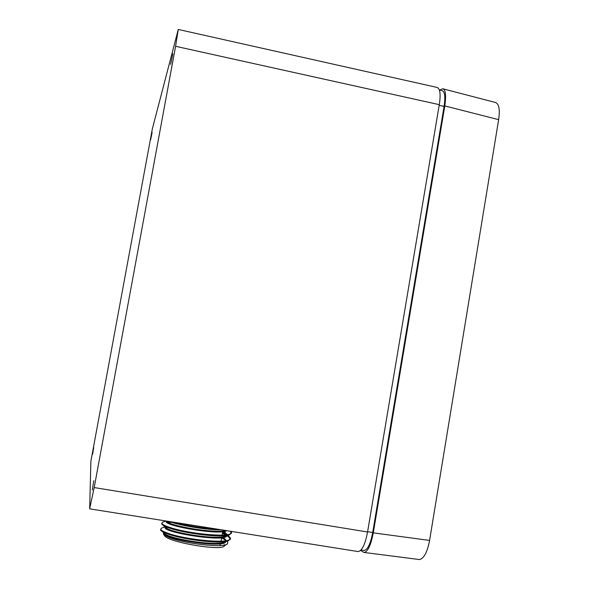 <?xml version="1.0" encoding="UTF-8"?>
<svg xmlns="http://www.w3.org/2000/svg" width="589" height="589" viewBox="0 0 589 589"><rect width="100%" height="100%" fill="white"/><g stroke="black" fill="none" stroke-linecap="round" stroke-linejoin="round"><path stroke-width="0.88" d="M439.666 90.088L442.692 88.755C445.608 89.476 446.307 95.197 444.791 105.924L373.279 532.861C370.827 545.436 367.713 551.959 363.943 552.43L360.652 550.479M442.692 88.748L495.621 102.523C499.082 104.047 500.09 109.76 498.64 119.663L444.791 105.924M498.64 119.663L429.587 540.43L373.279 532.861M429.587 540.43C427.327 552.276 423.911 558.652 419.361 559.55L418.963 559.498M219.741 545.569L220.566 543.75M227.082 535.57L230.144 538.523L228.495 540.709C221.501 544.553 181.846 539.48 166.937 533.693L162.63 531.823L160.834 530.505L160.657 529.18M227.914 535.283L230.284 537.786C234.363 544.685 185.417 540.098 167.077 532.935C163.352 531.565 161.231 530.387 160.731 529.408L161.408 528.142L162.292 527.84M230.225 531.212L231.227 532.611L229.71 534.665C223.032 538.434 183.098 533.31 168.071 527.619L163.624 525.727L161.71 524.188L161.813 523.356M231.131 531.352L231.367 531.867C235.482 538.567 186.58 533.855 168.218 526.861C164.478 525.528 162.358 524.387 161.85 523.444L162.431 522.281L163.271 521.987M221.641 529.842C207.35 530.137 180.514 525.616 169.212 521.552L168.947 521.464M216.126 528.966C201.342 528.024 187.398 525.808 174.3 522.31M165.538 527.508L167.372 527.369M165.443 527.42L167.357 527.361M222.421 533.266L225.801 534.849M166.547 522.303L171.016 522.333M166.709 521.574L169.558 521.559M222.546 532.537L226.765 534.576M164.198 535.254L165.097 536.351C171.428 542.896 221.987 551.09 224.225 545.988L227.538 543.699C224.843 548.55 183.216 543.47 168.778 537.337L164.14 534.967L163.3 533.958L163.941 532.795M224.431 545.031L224.21 544.582M227.008 541.217L227.678 542.057L227.538 543.699M169.72 527.369L170.111 527.383M221.582 538.022L225.359 539.973M170.633 64.378L172.835 53.79L170.633 64.378M93.798 480.705L92.304 490.063L93.798 480.705M150.666 139.659L152.139 132.392L150.666 139.659M93.732 447.559L92.628 454.185L93.732 447.559M90.875 461.261L89.69 508.572L94.196 487.567L175.588 46.288L178.268 29.45L152.374 128.733L90.875 461.261M357.913 551.532L358.281 551.591C362.176 550.619 365.268 544.081 367.565 531.985L439.284 104.658C440.844 94.571 440.16 88.843 437.244 87.474L178.298 29.457M363.788 550.384L364.12 550.435C367.661 549.809 370.518 543.831 372.704 532.5L444.091 106.425C445.498 96.876 444.85 91.626 442.14 90.669L439.446 90.036M163.978 532.927L163.852 533.678C164.346 539.163 224.843 548.668 225.749 541.652M225.786 540.731L222.274 537.632M165.509 526.713L164.964 527.722C165.531 533.008 226.397 542.535 226.868 535.644M226.831 534.709L223.076 531.646M166.231 521.044L166.083 521.766C166.407 526.242 219.844 535.475 226.905 530.682M163.852 533.678L163.985 532.942L165.796 534.437C173.961 539.657 216.98 546.18 224.372 542.123L227.295 541.122M225.955 540.702L225.94 540.069L223.334 537.448M164.964 527.722L165.104 526.971L166.805 528.355C174.771 533.443 218.467 540.091 225.58 536.086L226.596 535.475M226.949 534.584L224.21 531.477M166.083 521.766L166.223 521.029L167.806 522.288C175.132 526.912 216.075 533.524 225.55 530.468M367.565 531.985L94.196 487.567M175.588 46.288L439.284 104.658M439.18 105.291L444.091 106.425M367.61 531.712L372.704 532.5M419.361 559.55L363.943 552.43M221.015 541.203L221.633 537.72M222.09 535.129L222.694 531.69M230.152 538.523L230.284 537.786M231.234 532.611L231.367 531.867M160.591 530.041L160.716 529.371M161.695 524.151L161.835 523.407M165.097 536.351L164.14 534.967M89.749 508.859L358.281 551.591M361.123 549.986L364.12 550.435M162.431 522.281L166.076 521.007M226.596 534.289L224.262 532.323M161.408 528.142L165.023 526.883M225.116 539.818L223.054 538.096M166.304 521.037L167.806 522.288M228.547 535.07L225.58 536.086M163.624 525.727L166.805 528.355M162.63 531.823L165.796 534.437M225.94 540.069L225.823 540.724M227.03 534.149L226.927 534.694"/></g></svg>
